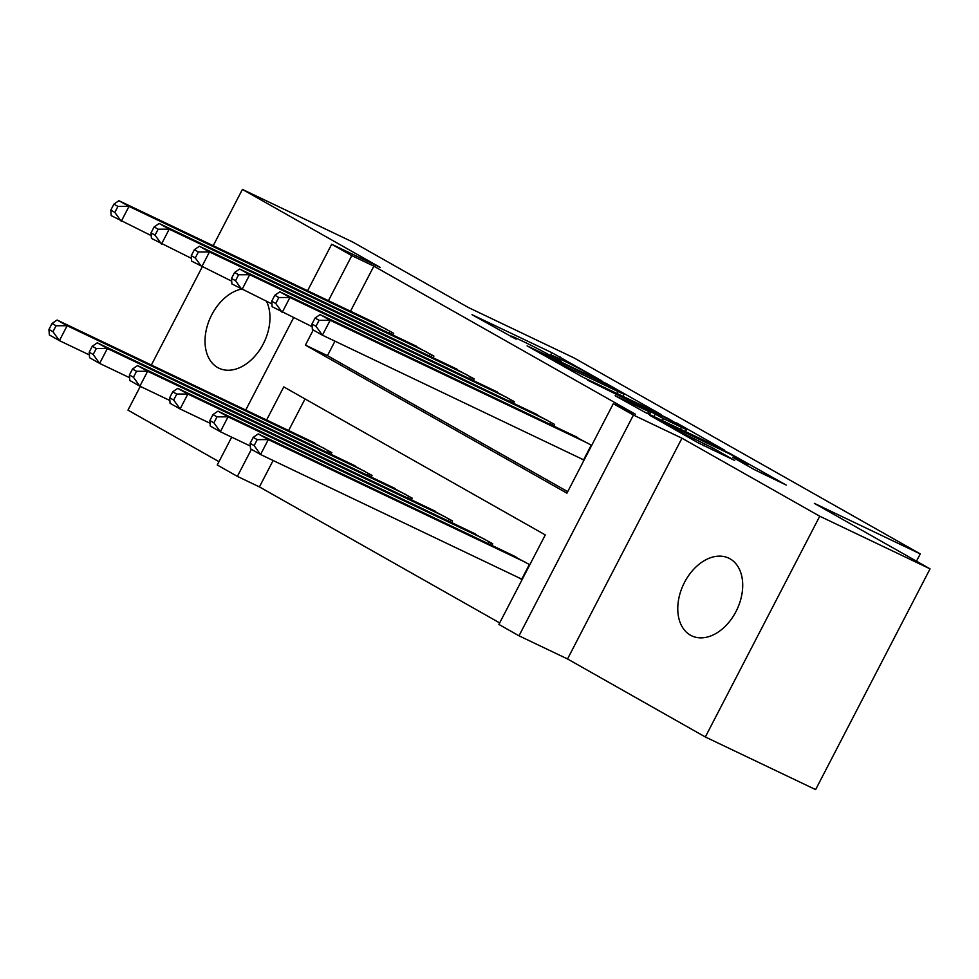 <?xml version="1.0" encoding="UTF-8"?>
<svg xmlns="http://www.w3.org/2000/svg" width="979" height="979" viewBox="0 0 979 979"><rect width="100%" height="100%" fill="white"/><g stroke="black" fill="none" stroke-linecap="round" stroke-linejoin="round"><path stroke-width="1.47" d="M601.84 380.855L551.862 352.673L472 314.675L516.129 339.223A21.122 0.734 27.4 0 1 511.234 336.115A21.122 0.734 27.4 0 1 517.34 338.685L523.838 341.781A21.122 0.734 27.4 0 1 550.333 355.548L561.567 361.63L556.402 358.436A21.122 0.734 27.4 0 1 551.507 355.328A21.122 0.734 27.4 0 1 557.614 357.898L564.112 360.994A21.122 0.734 27.4 0 1 590.606 374.761L601.84 380.855M730.028 558.813A43.039 29.554 -64.5 0 0 728.768 558.152A43.039 29.554 -64.5 0 0 684.027 583.337A43.039 29.554 -64.5 0 0 690.452 635.175A43.039 29.554 -64.5 0 0 691.712 635.836A43.039 29.554 -64.5 0 0 736.453 610.651A43.039 29.554 -64.5 0 0 730.028 558.813M241.115 289.16A43.039 29.554 -64.5 0 0 207.377 325.591A43.039 29.554 -64.5 0 0 217.705 367.566A43.039 29.554 -64.5 0 0 218.966 368.214A43.039 29.554 -64.5 0 0 258.762 351.302A43.039 29.554 -64.5 0 0 266.533 301.361M754.124 469.504L786.186 485.046L729.771 453.387L649.909 415.39L698.039 442.741L734.654 460.448L713.177 448.186L691.798 437.637A17.659 0.612 27.4 0 1 674.776 428.949A17.659 0.612 27.4 0 1 665.561 423.528A17.659 0.612 27.4 0 1 670.676 425.681L721.988 450.169A17.659 0.612 27.4 0 1 739.01 458.857A17.659 0.612 27.4 0 1 748.225 464.266A17.659 0.612 27.4 0 1 743.11 462.125L732.647 457.242L754.124 469.504M930.05 568.86L815.629 789.6L705.333 736.979L819.753 516.227L930.05 568.86L814.381 503.377L920.26 553.906L574.257 358.033L468.366 307.504L352.697 242.021L242.413 189.4L380.207 267.402L331.673 244.248L351.791 255.629L373.856 266.153L635.371 414.203L613.307 403.678L633.425 415.059L519.005 635.812L498.886 624.418L545.279 534.926L283.763 386.889L266.594 420.003M819.753 516.227L681.959 438.213L633.425 415.059M661.449 414.717L606.956 383.866L527.094 345.868L583.508 377.515L661.449 414.717M676.648 422.928L724.778 450.279L644.916 412.281L615.167 395.724L650.594 412.404L635.836 403.948L587.779 380.244L668.363 418.62L676.379 423.442M242.413 189.4L213.226 245.692M202.151 267.059L151.366 365.02M140.291 386.387L127.98 410.14L218.978 461.66M518.221 577.463L522.088 579.654M392.824 334.977L393.68 333.325L369.279 320.17M433.061 357.751L433.905 356.099L409.516 342.944M473.285 380.525L474.142 378.873L449.74 365.718M513.522 403.299L514.379 401.659L489.977 388.492M553.759 426.073L554.616 424.433L530.214 411.266M373.856 266.153L350.506 311.2M334.965 341.169L327.463 355.646L567.71 491.654M580.07 458.135L583.949 460.326M570.439 434.04L591.671 445.408M273.117 460.497L259.423 486.906L499.669 622.901M305.032 398.93L288.646 430.527M307.43 439.485L331.82 452.653L330.975 454.305M347.655 462.259L372.057 475.427L371.2 477.079M387.892 485.033L412.294 498.201L411.437 499.853M428.129 507.82L452.531 520.975L451.674 522.627M468.354 530.594L492.755 543.749L491.899 545.401M508.59 553.368L529.823 564.736M916.491 561.175L920.26 553.906M681.959 438.213L567.526 658.965L705.333 736.979M567.526 658.965L519.005 635.812M259.423 486.906L237.371 476.381L217.252 464.988L231.68 437.148M313.243 329.996L305.411 345.122L566.927 493.171L613.307 403.678M351.791 255.629L328.442 300.675M245.729 410.054L293.541 317.832M307.59 290.726L331.673 244.248M251.395 449.324L237.371 476.381M327.463 355.646L305.411 345.122M613.515 387.733L539.294 352.073L544.752 355.426A21.122 0.734 27.4 0 0 571.259 369.193L618.018 391.514A21.122 0.734 27.4 0 0 624.137 394.084A21.122 0.734 27.4 0 0 619.242 390.976L613.515 387.733M681.482 427.26A17.659 0.612 27.4 0 0 686.597 429.402A17.659 0.612 27.4 0 0 677.382 423.993A17.659 0.612 27.4 0 0 660.36 415.304L640.364 405.869L663.407 418.633L681.482 427.26L680.454 429.243M314.724 442.973L57.076 320.023L67.135 325.726L59.401 340.631L89.383 354.936M52.976 331.722L59.401 340.631L49.354 334.94L48.95 329.446L52.976 331.722L56.06 325.75L52.046 323.474L48.95 329.446M56.06 325.75L67.135 325.726L324.783 448.663M52.046 323.474L57.076 320.023M386.632 329.348L128.995 206.398L118.936 200.707L376.572 323.645M151.231 235.621L111.202 215.625L110.798 210.118L114.824 212.394L117.921 206.422L113.894 204.146L110.798 210.118M117.921 206.422L128.995 206.398L121.261 221.315L114.824 212.394M118.936 200.707L113.894 204.146M354.961 465.747L97.313 342.809L107.372 348.5L99.638 363.417L129.62 377.71M93.201 354.496L99.638 363.417L89.578 357.714L89.187 352.22L93.201 354.496L96.297 348.524L92.271 346.248L89.187 352.22M96.297 348.524L107.372 348.5L365.02 471.437M92.271 346.248L97.313 342.809M395.198 488.521L137.549 365.583L147.609 371.274L139.875 386.191L169.844 400.497M133.438 377.27L139.875 386.191L129.815 380.488L129.412 374.994L133.438 377.27L136.534 371.298L132.508 369.022L129.412 374.994M136.534 371.298L147.609 371.274L405.245 494.211M132.508 369.022L137.549 365.583M435.422 511.295L177.774 388.357L187.833 394.047L180.112 408.965L210.081 423.271M173.675 400.044L180.112 408.965L170.052 403.275L169.648 397.768L173.675 400.044L176.771 394.072L172.745 391.796L169.648 397.768M176.771 394.072L187.833 394.047L445.482 516.998M172.745 391.796L177.774 388.357M475.659 534.069L218.011 411.131L228.07 416.821L220.336 431.739L250.318 446.045M213.911 422.818L220.336 431.739L210.277 426.049L209.885 420.542L213.911 422.818L216.995 416.858L212.981 414.57L209.885 420.542M216.995 416.858L228.07 416.821L485.719 539.772M212.981 414.57L218.011 411.131M426.868 352.122L169.22 229.172L159.161 223.481L416.809 346.419M191.468 258.395L151.439 238.399L151.035 232.892L155.061 235.168L158.145 229.208L154.131 226.92L151.035 232.892M158.145 229.208L169.22 229.172L161.486 244.089L155.061 235.168M159.161 223.481L154.131 226.92M467.105 374.896L209.457 251.946L199.398 246.255L457.046 369.193M231.705 281.169L191.664 261.173L191.272 255.666L195.286 257.942L198.382 251.982L194.356 249.706L191.272 255.666M198.382 251.982L209.457 251.946L201.723 266.863L195.286 257.942M199.398 246.255L194.356 249.706M507.33 397.67L249.694 274.72L239.635 269.029L497.283 391.979M271.929 303.943L231.901 283.947L231.497 278.44L235.523 280.716L238.619 274.756L234.593 272.48L231.497 278.44M238.619 274.756L249.694 274.72L241.96 289.637L235.523 280.716M239.635 269.029L234.593 272.48M547.567 420.444L289.919 297.494L279.859 291.803L537.508 414.753M312.166 326.717L272.138 306.721L271.734 301.214L275.76 303.49L278.856 297.53L274.83 295.254L271.734 301.214M278.856 297.53L289.919 297.494L282.197 312.411L275.76 303.49M279.859 291.803L274.83 295.254M515.896 556.855L258.248 433.905L268.307 439.595L260.573 454.513L522.235 579.372M254.136 445.592L260.573 454.513L250.514 448.823L250.122 443.316L254.136 445.592L257.232 439.632L253.206 437.356L250.122 443.316M257.232 439.632L268.307 439.595L525.956 562.546M253.206 437.356L258.248 433.905M587.804 443.218L330.156 320.28L320.096 314.577L577.745 437.527M584.084 460.057L322.421 335.185L312.362 329.495L311.971 323.988L315.997 326.276L319.081 320.304L315.067 318.028L311.971 323.988M319.081 320.304L330.156 320.28L322.421 335.185L315.997 326.276M320.096 314.577L315.067 318.028M550.369 355.561L551.862 352.673M559.254 358.681L560.147 356.98M570.549 370.564L571.259 369.193M616.99 393.497L618.018 391.514M647.657 413.591L648.685 411.608M653.96 416.589L655.135 414.325M662.379 420.615L663.407 418.633M742.657 463.006L743.11 462.125M691.174 438.849L691.798 437.637M703.889 445.837L704.892 443.891M712.296 449.899L713.177 448.186M327.194 452.506L328.185 450.597M329.152 453.436L330.07 451.662M391.918 332.334L391 334.108M390.034 331.269L389.055 333.178M367.431 475.28L368.422 473.371M369.377 476.21L370.295 474.436M407.668 498.054L408.659 496.145M409.614 498.984L410.531 497.21M447.905 520.828L448.884 518.919M449.851 521.758L450.768 519.984M488.129 543.602L489.121 541.693M490.075 544.532L491.005 542.758M432.155 355.108L431.237 356.882M430.27 354.043L429.279 355.952M472.38 377.882L471.462 379.656M470.507 376.817L469.516 378.726M512.617 400.656L511.699 402.43M510.744 399.591L509.753 401.5M552.854 423.43L551.936 425.204M550.969 422.365L549.99 424.274M521.746 579.14L529.358 564.467M591.206 445.151L583.606 459.824M551.153 356.013L551.507 355.328M510.879 336.788L511.234 336.115M622.962 396.348L624.137 394.084M649.518 414.484L650.594 412.404M685.447 431.629L686.597 429.402M747.466 465.735L748.225 464.266M665.231 424.164L665.561 423.528"/></g></svg>
